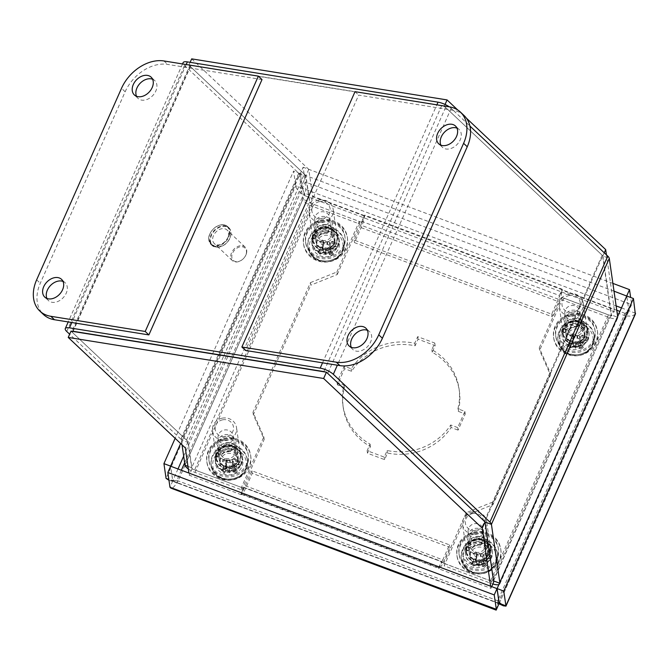 <?xml version="1.0" encoding="UTF-8"?>
<svg xmlns="http://www.w3.org/2000/svg" width="669" height="669" viewBox="0 0 669 669"><rect width="100%" height="100%" fill="white"/><g stroke="black" fill="none" stroke-linecap="round" stroke-linejoin="round"><path stroke-width="0.5" stroke-dasharray="3.35 2.51" d="M466.686 543.956A12.56 11.749 171.8 0 1 479.907 536.605A12.56 11.749 171.8 0 1 490.695 546.506A12.56 11.749 171.8 0 1 479.932 559.928A12.56 11.749 171.8 0 1 465.825 550.085A12.56 11.749 171.8 0 1 466.686 543.956M467.054 546.489A12.56 11.749 -8.2 0 0 466.193 552.619A12.56 11.749 -8.2 0 0 480.3 562.453A12.56 11.749 -8.2 0 0 491.054 549.032A12.56 11.749 -8.2 0 0 480.267 539.139A12.56 11.749 -8.2 0 0 467.054 546.489M274.524 363.66L310.433 282.636L310.792 285.17L275.912 363.886M275.837 364.053L253.35 414.788L264.196 439.408L263.829 436.874L252.991 412.255L274.449 363.836M252.991 412.255L253.35 414.788M310.433 282.636L336.892 271.999L337.251 274.533L310.792 285.17M313.259 232.084A12.56 11.749 171.8 0 1 326.472 224.725A12.56 11.749 171.8 0 1 337.26 234.627A12.56 11.749 171.8 0 1 326.505 248.048A12.56 11.749 171.8 0 1 312.398 238.214A12.56 11.749 171.8 0 1 313.259 232.084M313.619 234.61A12.56 11.749 -8.2 0 0 312.757 240.748A12.56 11.749 -8.2 0 0 326.873 250.582A12.56 11.749 -8.2 0 0 337.628 237.161A12.56 11.749 -8.2 0 0 326.84 227.259A12.56 11.749 -8.2 0 0 313.619 234.61M216.589 450.22A12.56 11.749 171.8 0 1 229.81 442.87A12.56 11.749 171.8 0 1 240.597 452.762A12.56 11.749 171.8 0 1 229.843 466.184A12.56 11.749 171.8 0 1 215.727 456.35A12.56 11.749 171.8 0 1 216.589 450.22M216.957 452.754A12.56 11.749 -8.2 0 0 216.095 458.884A12.56 11.749 -8.2 0 0 230.203 468.718A12.56 11.749 -8.2 0 0 240.957 455.296A12.56 11.749 -8.2 0 0 230.169 445.395A12.56 11.749 -8.2 0 0 216.957 452.754M492.66 502.084L466.201 512.713L466.561 515.247L493.02 504.618L550.462 374.991L539.624 350.372L539.264 347.838L550.102 372.457L492.66 502.084L493.02 504.618M550.102 372.457L550.462 374.991M563.357 325.82A12.56 11.749 171.8 0 1 576.569 318.469A12.56 11.749 171.8 0 1 587.357 328.362A12.56 11.749 171.8 0 1 576.603 341.784A12.56 11.749 171.8 0 1 562.495 331.949A12.56 11.749 171.8 0 1 563.357 325.82M563.716 328.354A12.56 11.749 -8.2 0 0 562.855 334.483A12.56 11.749 -8.2 0 0 576.962 344.318A12.56 11.749 -8.2 0 0 587.725 330.896A12.56 11.749 -8.2 0 0 576.937 320.995A12.56 11.749 -8.2 0 0 563.716 328.354M188.34 468.977A10.286 3.136 -156.1 0 0 194.988 472.406L241.793 489.959L241.425 487.425L263.829 436.874M241.793 489.959L264.196 439.408M466.561 515.247L444.166 565.79L490.971 583.343A10.286 3.136 -156.1 0 0 492.844 583.978M466.201 512.713L443.798 563.265L444.166 565.79M337.251 274.533L359.654 223.99L312.849 206.437A10.286 3.136 23.9 0 1 302.856 199.278L299.202 173.898A3.052 0.928 -156.1 0 0 298.742 173.221L184.602 65.503A10.286 3.136 23.9 0 1 183.139 62.61M443.798 563.265L490.603 580.817A3.052 0.928 -156.1 0 0 493.237 580.985A3.052 0.928 -156.1 0 0 493.262 580.801L484.774 521.879L602.635 255.909A3.052 0.928 -156.1 0 0 602.175 255.232L445.587 107.45A3.052 0.928 -156.1 0 0 441.691 105.618L191.008 65.319A3.052 0.928 23.9 0 0 189.753 65.537L71.892 331.506A3.052 0.928 23.9 0 1 72.127 331.314M539.264 347.838L561.659 297.295L608.464 314.848A3.052 0.928 -156.1 0 0 611.098 315.015A3.052 0.928 -156.1 0 0 611.123 314.831L602.635 255.909L609.292 258.41M617.671 316.529L617.788 317.332A10.286 3.136 23.9 0 1 617.713 317.942A10.286 3.136 23.9 0 1 608.832 317.374L562.027 299.821L539.624 350.372M498.865 584.639A10.286 3.136 -156.1 0 0 499.852 583.912A10.286 3.136 -156.1 0 0 499.927 583.301L499.81 582.498M561.659 297.295L562.027 299.821M449.25 106.814A10.286 3.136 23.9 0 1 451.182 108.345L469.931 126.048M445.587 107.45L327.726 373.419A3.052 0.928 -156.1 0 0 325.318 372.006M336.892 271.999L359.286 221.456L312.49 203.903A3.052 0.928 23.9 0 1 309.521 201.779L302.856 199.278L184.995 465.248M359.286 221.456L359.654 223.99M241.425 487.425L194.629 469.872A3.052 0.928 23.9 0 1 191.66 467.748L187.997 442.368A10.286 3.136 -156.1 0 0 186.475 440.093L72.327 332.368A3.052 0.928 23.9 0 1 71.892 331.506M223.948 355.532L304.336 174.124A10.286 3.136 23.9 0 1 305.858 176.399L309.521 201.779L240.221 358.149M182.052 444.86L181.341 439.868A3.052 0.928 -156.1 0 0 180.881 439.19L69.651 334.224M304.336 174.124L190.188 66.398A3.052 0.928 23.9 0 1 189.753 65.537M442.819 559.853A3.052 0.544 -69.4 0 1 441.59 561.651A3.052 0.544 -69.4 0 1 441.49 561.45L243.934 487.35A3.052 0.544 110.6 0 0 244.034 487.55A3.052 0.544 110.6 0 0 245.264 485.761L251.904 470.784L449.459 544.875L442.819 559.853L245.264 485.761M243.934 487.35L244.068 488.412L241.275 494.709L241.124 493.638L438.697 567.738A10.286 1.84 110.6 0 0 439.056 568.416A10.286 1.84 110.6 0 0 443.187 562.386L449.819 547.409L449.459 544.875M243.909 487.341L241.141 493.647A10.286 1.84 110.6 0 0 241.501 494.324A10.286 1.84 110.6 0 0 245.632 488.295L252.263 473.318L449.819 547.409M252.263 473.318L251.904 470.784M490.603 586.22L490.912 588.335L438.864 568.817L438.713 567.747L441.49 561.442L441.657 562.52L493.697 582.038M438.864 568.817L441.657 562.52M438.713 567.747L441.507 561.45M71.023 331.138L188.098 441.624L192.028 468.894L244.068 488.412M241.141 493.638L243.934 487.341M241.275 494.709L189.235 475.191L188.926 473.075M491.673 586.621L490.912 588.335M192.028 468.894L189.235 475.191M188.098 441.624L185.305 447.921M364.58 215.084A10.286 1.84 -69.4 0 1 361.135 227.644L354.495 242.621L552.05 316.721L558.69 301.736A10.286 1.84 110.6 0 0 562.136 289.175L364.563 215.067L364.722 216.146L361.929 222.443L361.77 221.372L364.563 215.067L361.795 221.38L559.351 295.481L562.152 289.175L562.311 290.254L614.351 309.772L606.44 254.881M558.322 299.21L360.767 225.11L354.127 240.087L551.682 314.187L558.322 299.21A3.052 0.544 110.6 0 0 559.351 295.481L559.518 296.551L562.311 290.254M551.682 314.187L552.05 316.721M360.767 225.11A3.052 0.544 110.6 0 0 361.795 221.38M354.127 240.087L354.495 242.621M559.351 295.472L562.152 289.175M191.677 58.864L308.752 169.357L312.682 196.627L364.722 216.146M466.385 118.137L457.721 109.967M361.929 222.443L309.889 202.924L305.959 175.654L188.884 65.169L444.283 106.22L602.894 255.901L611.558 316.069L559.518 296.551M614.351 309.772L611.558 316.069M312.682 196.627L309.889 202.924M604.258 252.815L602.894 255.901M445.069 104.456L444.283 106.22M308.752 169.357L305.959 175.654M190.138 62.326L188.884 65.169M477.248 537.709A7.627 7.133 171.8 0 1 468.183 531.83A7.627 7.133 171.8 0 1 474.714 523.685A7.627 7.133 171.8 0 1 483.277 529.656A7.627 7.133 171.8 0 1 477.248 537.709M479.732 554.041A9.583 8.965 171.8 0 1 468.342 546.648A9.583 8.965 171.8 0 1 476.545 536.413A9.583 8.965 171.8 0 1 487.308 543.914A9.583 8.965 171.8 0 1 479.732 554.041M476.311 538.311A7.627 7.133 171.8 0 1 485.376 544.198A7.627 7.133 171.8 0 1 479.339 552.251A7.627 7.133 171.8 0 1 470.282 546.372A7.627 7.133 171.8 0 1 476.311 538.311M480.71 560.89A9.583 8.965 -8.2 0 0 488.295 550.763A9.583 8.965 -8.2 0 0 477.532 543.261A9.583 8.965 -8.2 0 0 469.329 553.497A9.583 8.965 -8.2 0 0 480.71 560.89M472.64 513.575A9.19 8.597 171.8 0 1 483.169 524.563A9.19 8.597 171.8 0 1 467.589 527.799A9.19 8.597 171.8 0 1 472.64 513.575M472.214 511.919A12.117 11.34 -8.2 0 0 462.622 524.739A12.117 11.34 -8.2 0 0 476.236 534.23A12.117 11.34 -8.2 0 0 486.614 521.276A12.117 11.34 -8.2 0 0 472.214 511.919M476.219 539.741A12.117 11.34 171.8 0 1 490.62 549.098A12.117 11.34 171.8 0 1 480.242 562.052A12.117 11.34 171.8 0 1 466.628 552.552A12.117 11.34 171.8 0 1 476.219 539.741M474.689 532.683A19.844 18.565 171.8 0 1 498.263 547.995A19.844 18.565 171.8 0 1 481.27 569.202A19.844 18.565 171.8 0 1 458.984 553.656A19.844 18.565 171.8 0 1 474.689 532.683M474.873 533.979A19.844 18.565 171.8 0 1 498.455 549.299A19.844 18.565 171.8 0 1 481.463 570.498A19.844 18.565 171.8 0 1 459.168 554.961A19.844 18.565 171.8 0 1 474.873 533.979M472.197 564.368L474.003 559.552L472.197 564.368A13.589 12.711 -8.2 0 0 475.35 565.548L477.156 560.739L475.35 565.548M490.728 559.368L490.645 558.824L486.137 557.126L486.212 557.678L490.728 559.368A13.589 12.711 -8.2 0 0 492.05 556.391L487.534 554.701L487.458 554.149L491.966 555.839L492.05 556.391M485.744 542.074L483.854 546.347L485.744 542.074A13.589 12.711 -8.2 0 0 482.592 540.895L480.702 545.16L482.592 540.895M477.24 561.283A8.747 8.187 -8.2 0 0 486.212 557.678M487.534 554.701A8.747 8.187 -8.2 0 0 487.626 551.975A8.747 8.187 -8.2 0 0 483.854 546.347M480.702 545.16A8.747 8.187 -8.2 0 0 471.729 548.772L467.213 547.075A13.589 12.711 -8.2 0 0 465.892 550.052L470.407 551.749A8.747 8.187 -8.2 0 0 470.307 554.467A8.747 8.187 -8.2 0 0 474.087 560.104M499.367 560.873A22.144 20.706 171.8 0 1 476.077 573.835A22.144 20.706 171.8 0 1 457.052 556.382A22.144 20.706 171.8 0 1 476.019 532.725A22.144 20.706 171.8 0 1 500.889 550.069A22.144 20.706 171.8 0 1 499.367 560.873M474.003 559.552A8.747 8.187 171.8 0 1 470.232 553.924A8.747 8.187 171.8 0 1 470.324 551.197L465.816 549.508L465.892 550.052M472.113 563.816A13.589 12.711 171.8 0 1 465.44 554.609A13.589 12.711 171.8 0 1 465.816 549.508M480.626 544.616A8.747 8.187 171.8 0 0 471.645 548.22L467.138 546.531A13.589 12.711 171.8 0 1 482.516 540.351M485.669 541.53A13.589 12.711 171.8 0 1 492.342 550.738A13.589 12.711 171.8 0 1 491.966 555.839M483.779 545.795A8.747 8.187 171.8 0 1 487.55 551.423A8.747 8.187 171.8 0 1 487.458 554.149M471.645 548.22L471.729 548.772M486.137 557.126A8.747 8.187 171.8 0 1 477.156 560.739M467.138 546.531L467.213 547.075M470.407 551.749L470.324 551.197M490.645 558.824A13.589 12.711 171.8 0 1 475.266 565.004M465.733 548.956A13.589 12.711 171.8 0 1 479.74 539.415A13.589 12.711 171.8 0 1 492.259 550.186A13.589 12.711 171.8 0 1 491.33 556.825A13.589 12.711 171.8 0 1 477.039 564.778A13.589 12.711 171.8 0 1 465.365 554.066A13.589 12.711 171.8 0 1 465.733 548.956M499.208 559.777A22.144 20.706 171.8 0 1 475.918 572.739A22.144 20.706 171.8 0 1 456.902 555.287A22.144 20.706 171.8 0 1 475.86 531.629A22.144 20.706 171.8 0 1 500.73 548.973A22.144 20.706 171.8 0 1 499.208 559.777M469.103 542.191A9.282 8.689 -8.2 0 0 480.058 544.992A9.282 8.689 -8.2 0 0 485.819 535.652A9.282 8.689 -8.2 0 0 475.391 528.376A9.282 8.689 -8.2 0 0 467.439 538.302A9.282 8.689 -8.2 0 0 469.103 542.191M471.428 539.406A6.23 5.829 171.8 0 1 475.851 530.107A6.23 5.829 171.8 0 1 482.148 538.202A6.23 5.829 171.8 0 1 471.428 539.406M471.812 560.973A9.282 8.689 -8.2 0 0 482.767 563.775A9.282 8.689 -8.2 0 0 488.529 554.434A9.282 8.689 -8.2 0 0 478.092 547.158A9.282 8.689 -8.2 0 0 470.14 557.076A9.282 8.689 -8.2 0 0 471.812 560.973M475.55 561.743L475.458 559.225L471.419 563.407A23.658 5.929 151.7 0 0 475.55 561.743L475.818 558.908L476.169 559.309L476.654 558.473L476.295 557.444A23.658 6.899 48.5 0 1 473.083 553.807L473.803 554.333L476.453 553.74A4.616 4.315 -8.2 0 1 477.198 553.221L483.01 553.999L486.238 553.138A9.324 8.722 171.8 0 1 488.37 555.872A23.658 9.784 -29.7 0 1 484.381 558.531L483.637 562.838A23.658 3.044 -134.5 0 0 486.706 565.472L482.55 560.104A4.616 4.315 -8.2 0 1 481.814 560.622L481.672 560.354M478.962 563.775A23.457 2.074 -83.2 0 0 478.803 566.492L479.205 563.265L478.962 563.775L477.022 563.633A23.658 8.622 -47.8 0 1 473.552 566.141L476.052 559.836A4.616 4.315 -8.2 0 1 475.517 559.159L477.03 554.969L476.453 553.74M478.335 556.031L476.035 551.758A23.658 0.861 -118.2 0 0 478.335 556.031L480.225 556.499L480.526 555.638L480.986 556.6L482.909 556.65A23.658 4.758 134.5 0 0 486.238 553.138M473.083 553.807A9.324 8.722 171.8 0 1 476.035 551.758M484.381 558.531L483.562 554.71L487.417 556.165L488.37 555.872M483.562 554.71L483.486 554.685A4.616 4.315 -8.2 0 0 482.959 553.999M481.596 564.251L481.839 560.731L483.754 567.513A23.658 4.716 65.1 0 1 481.596 564.251L479.205 563.265L478.962 559.518L476.052 559.836M486.706 565.472A9.324 8.722 171.8 0 1 483.754 567.513M481.839 560.731L478.962 559.518M465.967 567.312A16.867 15.772 -8.2 0 0 494.993 564.051A16.867 15.772 -8.2 0 0 477.95 542.158A16.867 15.772 -8.2 0 0 465.967 567.312M478.803 566.492A23.457 6.815 98.6 0 0 479.732 563.883M483.779 561.074A23.457 11.791 -174.2 0 0 486.915 560.873L483.921 559.995L482.516 557.051L482.081 559.359L483.637 562.838L482.617 560.196M486.915 560.873A23.457 3.788 13.3 0 1 483.904 560.354L482.433 556.867L483.486 554.685M480.986 556.6A23.457 5.553 89.8 0 0 481.07 553.363A23.457 0.803 -74.6 0 0 480.225 556.499M476.169 559.309A23.457 4.173 4.1 0 1 472.958 558.983A23.457 11.406 -163.7 0 0 476.044 560.028L476.621 557.294M464.562 565.991A18.23 17.051 -8.2 0 0 486.07 571.502A18.23 17.051 -8.2 0 0 497.376 553.154A18.23 17.051 -8.2 0 0 476.905 538.88A18.23 17.051 -8.2 0 0 461.292 558.356A18.23 17.051 -8.2 0 0 464.562 565.991M481.07 553.363L480.526 555.638L479.957 553.765M472.958 558.983L475.818 558.908L476.403 556.223M482.081 559.359L482.55 560.104M573.91 319.573A7.627 7.133 171.8 0 1 564.845 313.686A7.627 7.133 171.8 0 1 571.376 305.541A7.627 7.133 171.8 0 1 579.939 311.511A7.627 7.133 171.8 0 1 573.91 319.573M576.394 335.905A9.583 8.965 171.8 0 1 565.012 328.512A9.583 8.965 171.8 0 1 573.216 318.277A9.583 8.965 171.8 0 1 583.97 325.778A9.583 8.965 171.8 0 1 576.394 335.905M572.982 320.175A7.627 7.133 171.8 0 1 582.038 326.062A7.627 7.133 171.8 0 1 576.009 334.115A7.627 7.133 171.8 0 1 566.944 328.236A7.627 7.133 171.8 0 1 572.982 320.175M577.38 342.745A9.583 8.965 -8.2 0 0 584.957 332.627A9.583 8.965 -8.2 0 0 574.203 325.117A9.583 8.965 -8.2 0 0 565.999 335.353A9.583 8.965 -8.2 0 0 577.38 342.745M569.311 295.439A9.19 8.597 171.8 0 1 579.831 306.427A9.19 8.597 171.8 0 1 564.26 309.663A9.19 8.597 171.8 0 1 569.311 295.439M568.876 293.783A12.117 11.34 -8.2 0 0 559.284 306.594A12.117 11.34 -8.2 0 0 572.898 316.094A12.117 11.34 -8.2 0 0 583.276 303.141A12.117 11.34 -8.2 0 0 568.876 293.783M572.881 321.605A12.117 11.34 171.8 0 1 587.29 330.963A12.117 11.34 171.8 0 1 576.904 343.908A12.117 11.34 171.8 0 1 563.29 334.416A12.117 11.34 171.8 0 1 572.881 321.605M571.351 314.547A19.844 18.565 171.8 0 1 594.933 329.859A19.844 18.565 171.8 0 1 577.941 351.058A19.844 18.565 171.8 0 1 555.646 335.52A19.844 18.565 171.8 0 1 571.351 314.547M571.535 315.843A19.844 18.565 171.8 0 1 595.117 331.163A19.844 18.565 171.8 0 1 578.125 352.362A19.844 18.565 171.8 0 1 555.839 336.816A19.844 18.565 171.8 0 1 571.535 315.843M568.859 346.233L570.674 341.416L568.859 346.233A13.589 12.711 -8.2 0 0 572.012 347.412L573.826 342.595L572.012 347.412M587.39 341.232L587.315 340.688L582.799 338.991L582.883 339.543L587.39 341.232A13.589 12.711 -8.2 0 0 588.712 338.255L584.196 336.557L584.121 336.014L588.636 337.703L588.712 338.255M582.415 323.938L580.525 328.203L582.415 323.938A13.589 12.711 -8.2 0 0 579.262 322.759L577.372 327.024L579.262 322.759M573.902 343.147A8.747 8.187 -8.2 0 0 582.883 339.543M584.196 336.557A8.747 8.187 -8.2 0 0 584.296 333.839A8.747 8.187 -8.2 0 0 580.525 328.203M577.372 327.024A8.747 8.187 -8.2 0 0 568.391 330.628L563.875 328.939A13.589 12.711 -8.2 0 0 562.562 331.916L567.069 333.614A8.747 8.187 -8.2 0 0 566.978 336.331A8.747 8.187 -8.2 0 0 570.749 341.968M596.029 342.737A22.144 20.706 171.8 0 1 572.739 355.691A22.144 20.706 171.8 0 1 553.723 338.246A22.144 20.706 171.8 0 1 572.681 314.589A22.144 20.706 171.8 0 1 597.551 331.924A22.144 20.706 171.8 0 1 596.029 342.737M570.674 341.416A8.747 8.187 171.8 0 1 566.894 335.788A8.747 8.187 171.8 0 1 566.994 333.062L562.478 331.372L562.562 331.916M568.784 345.681A13.589 12.711 171.8 0 1 562.111 336.474A13.589 12.711 171.8 0 1 562.478 331.372M577.288 326.48A8.747 8.187 171.8 0 0 568.316 330.085L563.8 328.387A13.589 12.711 171.8 0 1 579.178 322.207M582.331 323.395A13.589 12.711 171.8 0 1 589.004 332.602A13.589 12.711 171.8 0 1 588.636 337.703M580.441 327.659A8.747 8.187 171.8 0 1 584.213 333.287A8.747 8.187 171.8 0 1 584.121 336.014M568.316 330.085L568.391 330.628M582.799 338.991A8.747 8.187 171.8 0 1 573.826 342.595M563.8 328.387L563.875 328.939M567.069 333.614L566.994 333.062M587.315 340.688A13.589 12.711 171.8 0 1 571.928 346.868M562.403 330.821A13.589 12.711 171.8 0 1 576.402 321.279A13.589 12.711 171.8 0 1 588.929 332.05A13.589 12.711 171.8 0 1 587.992 338.681A13.589 12.711 171.8 0 1 573.701 346.634A13.589 12.711 171.8 0 1 562.027 335.93A13.589 12.711 171.8 0 1 562.403 330.821M595.87 341.642A22.144 20.706 171.8 0 1 572.58 354.595A22.144 20.706 171.8 0 1 553.564 337.151A22.144 20.706 171.8 0 1 572.522 313.493A22.144 20.706 171.8 0 1 597.392 330.829A22.144 20.706 171.8 0 1 595.87 341.642M565.765 324.055A9.282 8.689 -8.2 0 0 576.728 326.857A9.282 8.689 -8.2 0 0 582.49 317.516A9.282 8.689 -8.2 0 0 572.054 310.24A9.282 8.689 -8.2 0 0 564.101 320.167A9.282 8.689 -8.2 0 0 565.765 324.055M568.09 321.271A6.23 5.829 171.8 0 1 572.513 311.971A6.23 5.829 171.8 0 1 578.819 320.066A6.23 5.829 171.8 0 1 568.09 321.271M568.474 342.829A9.282 8.689 -8.2 0 0 579.429 345.639A9.282 8.689 -8.2 0 0 585.191 336.29A9.282 8.689 -8.2 0 0 574.763 329.023A9.282 8.689 -8.2 0 0 566.81 338.94A9.282 8.689 -8.2 0 0 568.474 342.829M572.221 343.607L572.12 341.09L568.081 345.271A23.658 5.929 151.7 0 0 572.221 343.607L572.48 340.764L572.831 341.173L573.325 340.337L572.965 339.308A23.658 6.899 48.5 0 1 569.745 335.671L570.473 336.189L573.124 335.595A4.616 4.315 -8.2 0 1 573.86 335.085L579.672 335.863L582.908 334.993A9.324 8.722 171.8 0 1 585.032 337.728A23.658 9.784 -29.7 0 1 581.043 340.396L580.299 344.702A23.658 3.044 -134.5 0 0 583.376 347.328L579.212 341.968A4.616 4.315 -8.2 0 1 578.476 342.478L578.334 342.219M575.624 345.639A23.457 2.074 -83.2 0 0 575.465 348.348L575.875 345.129L575.624 345.639L573.684 345.497A23.658 8.622 -47.8 0 1 570.214 348.005L572.714 341.7A4.616 4.315 -8.2 0 1 572.179 341.023L573.291 339.158L573.684 336.482L573.124 335.595M575.006 337.895L572.706 333.622A23.658 0.861 -118.2 0 0 575.006 337.895L576.887 338.363L577.196 337.502L577.656 338.464L579.58 338.506A23.658 4.758 134.5 0 0 582.908 334.993M569.745 335.671A9.324 8.722 171.8 0 1 572.706 333.622M581.043 340.396L580.232 336.574L584.087 338.029L585.032 337.728M580.232 336.574L580.157 336.549A4.616 4.315 -8.2 0 0 579.622 335.863M578.259 346.116L578.509 342.595L580.416 349.377A23.658 4.716 65.1 0 1 578.259 346.116L575.875 345.129L575.633 341.374L572.714 341.7M583.376 347.328A9.324 8.722 171.8 0 1 580.416 349.377M578.509 342.595L575.633 341.374M562.629 349.168A16.867 15.772 -8.2 0 0 591.655 345.915A16.867 15.772 -8.2 0 0 574.612 324.013A16.867 15.772 -8.2 0 0 562.629 349.168M575.465 348.348A23.457 6.815 98.6 0 0 576.394 345.748M580.449 342.938A23.457 11.791 -174.2 0 0 583.577 342.729L580.583 341.859L579.187 338.915L578.752 341.223L580.299 344.702L579.279 342.06M583.577 342.729A23.457 3.788 13.3 0 1 580.575 342.219L579.095 338.731L580.157 336.549M577.656 338.464A23.457 5.553 89.8 0 0 577.74 335.228A23.457 0.803 -74.6 0 0 576.887 338.363M572.831 341.173A23.457 4.173 4.1 0 1 569.628 340.847A23.457 11.406 -163.7 0 0 572.706 341.892L573.291 339.158M561.224 347.855A18.23 17.051 -8.2 0 0 582.741 353.357A18.23 17.051 -8.2 0 0 594.047 335.018A18.23 17.051 -8.2 0 0 573.567 320.735A18.23 17.051 -8.2 0 0 557.954 340.22A18.23 17.051 -8.2 0 0 561.224 347.855M577.74 335.228L577.196 337.502L576.628 335.629M569.628 340.847L572.48 340.764L573.074 338.088M578.752 341.223L579.212 341.968M227.151 443.973A7.627 7.133 171.8 0 1 218.086 438.086A7.627 7.133 171.8 0 1 224.617 429.941A7.627 7.133 171.8 0 1 233.18 435.912A7.627 7.133 171.8 0 1 227.151 443.973M229.634 460.305A9.583 8.965 171.8 0 1 218.245 452.913A9.583 8.965 171.8 0 1 226.448 442.677A9.583 8.965 171.8 0 1 237.211 450.178A9.583 8.965 171.8 0 1 229.634 460.305M226.214 444.576A7.627 7.133 171.8 0 1 235.279 450.463A7.627 7.133 171.8 0 1 229.241 458.516A7.627 7.133 171.8 0 1 220.185 452.637A7.627 7.133 171.8 0 1 226.214 444.576M230.621 467.146A9.583 8.965 -8.2 0 0 238.197 457.027A9.583 8.965 -8.2 0 0 227.435 449.518A9.583 8.965 -8.2 0 0 219.231 459.754A9.583 8.965 -8.2 0 0 230.621 467.146M222.551 419.839A9.19 8.597 171.8 0 1 233.071 430.828A9.19 8.597 171.8 0 1 217.492 434.064A9.19 8.597 171.8 0 1 222.551 419.839M222.116 418.184A12.117 11.34 -8.2 0 0 212.525 430.995A12.117 11.34 -8.2 0 0 226.139 440.495A12.117 11.34 -8.2 0 0 236.517 427.541A12.117 11.34 -8.2 0 0 222.116 418.184M226.122 446.006A12.117 11.34 171.8 0 1 240.522 455.363A12.117 11.34 171.8 0 1 230.144 468.308A12.117 11.34 171.8 0 1 216.53 458.817A12.117 11.34 171.8 0 1 226.122 446.006M224.592 438.948A19.844 18.565 171.8 0 1 248.166 454.259A19.844 18.565 171.8 0 1 231.173 475.458A19.844 18.565 171.8 0 1 208.887 459.921A19.844 18.565 171.8 0 1 224.592 438.948M224.776 440.244A19.844 18.565 171.8 0 1 248.358 455.564A19.844 18.565 171.8 0 1 231.365 476.763A19.844 18.565 171.8 0 1 209.079 461.217A19.844 18.565 171.8 0 1 224.776 440.244M222.1 470.633L223.906 465.816L222.1 470.633A13.589 12.711 -8.2 0 0 225.252 471.812L227.059 466.995L225.252 471.812M240.631 465.632L240.556 465.089L236.04 463.391L236.115 463.943L240.631 465.632A13.589 12.711 -8.2 0 0 241.952 462.655L237.436 460.958L237.361 460.414L241.869 462.103L241.952 462.655M235.647 448.339L233.757 452.604L235.647 448.339A13.589 12.711 -8.2 0 0 232.503 447.16L230.604 451.424L232.503 447.16M227.142 467.547A8.747 8.187 -8.2 0 0 236.115 463.943M237.436 460.958A8.747 8.187 -8.2 0 0 237.537 458.24A8.747 8.187 -8.2 0 0 233.757 452.604M230.604 451.424A8.747 8.187 -8.2 0 0 221.631 455.029L217.116 453.339A13.589 12.711 -8.2 0 0 215.794 456.317L220.31 458.014A8.747 8.187 -8.2 0 0 220.218 460.732A8.747 8.187 -8.2 0 0 223.99 466.368M249.269 467.138A22.144 20.706 171.8 0 1 225.98 480.091A22.144 20.706 171.8 0 1 206.955 462.647A22.144 20.706 171.8 0 1 225.921 438.989A22.144 20.706 171.8 0 1 250.791 456.325A22.144 20.706 171.8 0 1 249.269 467.138M223.906 465.816A8.747 8.187 171.8 0 1 220.134 460.188A8.747 8.187 171.8 0 1 220.235 457.462L215.719 455.773L215.794 456.317M222.016 470.081A13.589 12.711 171.8 0 1 215.343 460.874A13.589 12.711 171.8 0 1 215.719 455.773M230.529 450.881A8.747 8.187 171.8 0 0 221.548 454.485L217.04 452.788A13.589 12.711 171.8 0 1 232.419 446.608M235.572 447.795A13.589 12.711 171.8 0 1 242.245 457.002A13.589 12.711 171.8 0 1 241.869 462.103M233.682 452.06A8.747 8.187 171.8 0 1 237.453 457.688A8.747 8.187 171.8 0 1 237.361 460.414M221.548 454.485L221.631 455.029M236.04 463.391A8.747 8.187 171.8 0 1 227.059 466.995M217.04 452.788L217.116 453.339M220.31 458.014L220.235 457.462M240.556 465.089A13.589 12.711 171.8 0 1 225.169 471.269M215.635 455.221A13.589 12.711 171.8 0 1 229.643 445.679A13.589 12.711 171.8 0 1 242.161 456.45A13.589 12.711 171.8 0 1 241.233 463.082A13.589 12.711 171.8 0 1 226.942 471.035A13.589 12.711 171.8 0 1 215.267 460.331A13.589 12.711 171.8 0 1 215.635 455.221M249.111 466.042A22.144 20.706 171.8 0 1 225.821 478.996A22.144 20.706 171.8 0 1 206.805 461.551A22.144 20.706 171.8 0 1 225.762 437.894A22.144 20.706 171.8 0 1 250.632 455.229A22.144 20.706 171.8 0 1 249.111 466.042M233.247 437.125A9.282 8.689 -8.2 0 0 222.518 435.469A9.282 8.689 -8.2 0 0 217.341 444.567A9.282 8.689 -8.2 0 0 227.769 451.834A9.282 8.689 -8.2 0 0 235.722 441.916A9.282 8.689 -8.2 0 0 233.247 437.125M230.889 438.061A6.23 5.829 171.8 0 1 227.845 447.82A6.23 5.829 171.8 0 1 220.41 440.628A6.23 5.829 171.8 0 1 230.889 438.061M235.956 455.898A9.282 8.689 -8.2 0 0 225.227 454.251A9.282 8.689 -8.2 0 0 220.051 463.341A9.282 8.689 -8.2 0 0 230.479 470.616A9.282 8.689 -8.2 0 0 238.432 460.69A9.282 8.689 -8.2 0 0 235.956 455.898M234.025 464.253L233.113 460.481L236.784 461.501L237.671 461.092A23.658 9.333 -38.1 0 1 234.025 464.253L233.907 468.601A23.658 3.914 -142.1 0 0 237.411 470.792L232.896 465.942A4.616 4.315 -8.2 0 1 232.235 466.544L229.291 465.808L226.398 466.51L224.441 473.142A9.324 8.722 171.8 0 1 221.932 470.708A23.658 5.469 143.7 0 0 225.721 468.559L226.264 467.723L225.662 465.691L225.971 466.067L226.323 465.348L226.64 461.217L225.913 460.431L222.994 461.434L222.183 461.008A9.324 8.722 171.8 0 1 224.817 458.608A23.658 1.907 -125.6 0 0 227.652 462.547L229.584 462.772L229.868 461.861L230.362 462.781L232.285 462.572A23.658 4.022 126.7 0 0 235.154 458.666L232.411 459.862A4.616 4.315 -8.2 0 1 233.038 460.464L232.202 464.963L232.896 465.942M232.084 470.257L232.277 466.653L234.777 473.192A23.658 5.762 57.6 0 1 232.084 470.257L229.668 469.563L229.392 470.131L227.452 470.232A23.658 7.877 -55.9 0 1 224.441 473.142M237.411 470.792A9.324 8.722 171.8 0 1 234.777 473.192M225.721 468.559L225.721 465.984L221.932 470.708M225.721 465.984L225.771 465.908A4.616 4.315 -8.2 0 0 226.398 466.51M227.652 462.547L226.548 459.82L224.817 458.608M226.548 459.82L226.574 459.829A4.616 4.315 -8.2 0 0 225.913 460.431M241.735 452.997A16.867 15.772 -8.2 0 0 213.386 459.929A16.867 15.772 -8.2 0 0 233.498 479.38A16.867 15.772 -8.2 0 0 241.735 452.997M230.362 462.781A23.457 4.44 82.4 0 0 230.011 459.561A23.457 1.873 -81.9 0 0 229.584 462.772M225.946 466.795A23.457 11.749 -172.5 0 1 222.777 466.151A23.457 4.34 -3.8 0 0 225.971 466.067L225.829 464.211A23.658 7.769 40.6 0 1 222.183 461.008M229.392 470.131A23.457 3.178 -90.5 0 0 229.668 472.824A23.457 5.745 91.1 0 0 230.169 470.131M232.202 464.963L233.506 468.116L232.963 466.025M233.79 466.837A23.457 11.958 176.9 0 0 236.91 466.226A23.457 4.131 5.5 0 1 233.807 466.109L232.218 462.471L233.874 465.733L236.91 466.226M242.421 450.011A18.23 17.051 -8.2 0 0 221.364 446.767A18.23 17.051 -8.2 0 0 211.195 464.621A18.23 17.051 -8.2 0 0 231.675 478.895A18.23 17.051 -8.2 0 0 247.279 459.419A18.23 17.051 -8.2 0 0 242.421 450.011M229.668 472.824L229.291 465.808M222.777 466.151L225.662 465.691L226.699 461.819M230.011 459.561L229.868 461.861L229.442 459.996L232.411 459.862M229.442 459.996L226.732 459.971M225.771 465.908L226.632 464.219L226.273 462.889M323.813 225.838A7.627 7.133 171.8 0 1 314.756 219.95A7.627 7.133 171.8 0 1 321.279 211.805A7.627 7.133 171.8 0 1 329.842 217.776A7.627 7.133 171.8 0 1 323.813 225.838M326.296 242.17A9.583 8.965 171.8 0 1 314.915 234.777A9.583 8.965 171.8 0 1 323.119 224.541A9.583 8.965 171.8 0 1 333.873 232.043A9.583 8.965 171.8 0 1 326.296 242.17M322.884 226.44A7.627 7.133 171.8 0 1 331.941 232.319A7.627 7.133 171.8 0 1 325.912 240.38A7.627 7.133 171.8 0 1 316.847 234.493A7.627 7.133 171.8 0 1 322.884 226.44M327.283 249.01A9.583 8.965 -8.2 0 0 334.86 238.883A9.583 8.965 -8.2 0 0 324.105 231.382A9.583 8.965 -8.2 0 0 315.902 241.618A9.583 8.965 -8.2 0 0 327.283 249.01M319.213 201.703A9.19 8.597 171.8 0 1 329.733 212.683A9.19 8.597 171.8 0 1 314.162 215.928A9.19 8.597 171.8 0 1 319.213 201.703M318.779 200.048A12.117 11.34 -8.2 0 0 309.187 212.859A12.117 11.34 -8.2 0 0 322.801 222.351A12.117 11.34 -8.2 0 0 333.179 209.405A12.117 11.34 -8.2 0 0 318.779 200.048M322.784 227.87A12.117 11.34 171.8 0 1 337.193 237.227A12.117 11.34 171.8 0 1 326.815 250.173A12.117 11.34 171.8 0 1 313.192 240.681A12.117 11.34 171.8 0 1 322.784 227.87M321.254 220.812A19.844 18.565 171.8 0 1 344.836 236.124A19.844 18.565 171.8 0 1 327.843 257.322A19.844 18.565 171.8 0 1 305.549 241.785A19.844 18.565 171.8 0 1 321.254 220.812M321.446 222.108A19.844 18.565 171.8 0 1 345.02 237.42A19.844 18.565 171.8 0 1 328.027 258.627A19.844 18.565 171.8 0 1 305.741 243.081A19.844 18.565 171.8 0 1 321.446 222.108M318.762 252.497L320.576 247.681L318.762 252.497A13.589 12.711 -8.2 0 0 321.914 253.676L323.729 248.86L321.914 253.676M337.293 247.497L337.218 246.945L332.702 245.255L332.786 245.799L337.293 247.497A13.589 12.711 -8.2 0 0 338.614 244.519L334.099 242.822L334.023 242.278L338.539 243.968L338.614 244.519M332.317 230.203L330.427 234.468L332.317 230.203A13.589 12.711 -8.2 0 0 329.165 229.024L327.275 233.289L329.165 229.024M323.804 249.412A8.747 8.187 -8.2 0 0 332.786 245.799M334.099 242.822A8.747 8.187 -8.2 0 0 334.199 240.104A8.747 8.187 -8.2 0 0 330.427 234.468M327.275 233.289A8.747 8.187 -8.2 0 0 318.293 236.893L313.778 235.204A13.589 12.711 -8.2 0 0 312.465 238.181L316.972 239.87A8.747 8.187 -8.2 0 0 316.88 242.596A8.747 8.187 -8.2 0 0 320.652 248.224M345.932 249.002A22.144 20.706 171.8 0 1 322.642 261.955A22.144 20.706 171.8 0 1 303.626 244.503A22.144 20.706 171.8 0 1 322.583 220.854A22.144 20.706 171.8 0 1 347.454 238.189A22.144 20.706 171.8 0 1 345.932 249.002M320.576 247.681A8.747 8.187 171.8 0 1 316.797 242.053A8.747 8.187 171.8 0 1 316.897 239.326L312.381 237.637L312.465 238.181M318.687 251.945A13.589 12.711 171.8 0 1 312.013 242.738A13.589 12.711 171.8 0 1 312.381 237.637M327.191 232.737A8.747 8.187 171.8 0 0 318.218 236.349L313.702 234.652A13.589 12.711 171.8 0 1 329.081 228.472M332.234 229.659A13.589 12.711 171.8 0 1 338.907 238.866A13.589 12.711 171.8 0 1 338.539 243.968M330.344 233.924A8.747 8.187 171.8 0 1 334.115 239.552A8.747 8.187 171.8 0 1 334.023 242.278M318.218 236.349L318.293 236.893M332.702 245.255A8.747 8.187 171.8 0 1 323.729 248.86M313.702 234.652L313.778 235.204M316.972 239.87L316.897 239.326M337.218 246.945A13.589 12.711 171.8 0 1 321.831 253.125M312.306 237.085A13.589 12.711 171.8 0 1 326.305 227.544A13.589 12.711 171.8 0 1 338.832 238.315A13.589 12.711 171.8 0 1 337.895 244.946A13.589 12.711 171.8 0 1 323.604 252.899A13.589 12.711 171.8 0 1 311.93 242.195A13.589 12.711 171.8 0 1 312.306 237.085M345.781 247.906A22.144 20.706 171.8 0 1 322.483 260.86A22.144 20.706 171.8 0 1 303.467 243.407A22.144 20.706 171.8 0 1 322.425 219.758A22.144 20.706 171.8 0 1 347.295 237.094A22.144 20.706 171.8 0 1 345.781 247.906M315.668 230.32A9.282 8.689 -8.2 0 0 326.631 233.121A9.282 8.689 -8.2 0 0 332.393 223.781A9.282 8.689 -8.2 0 0 321.956 216.505A9.282 8.689 -8.2 0 0 314.004 226.423A9.282 8.689 -8.2 0 0 315.668 230.32M317.992 227.535A6.23 5.829 171.8 0 1 322.416 218.236A6.23 5.829 171.8 0 1 328.722 226.331A6.23 5.829 171.8 0 1 317.992 227.535M318.377 249.094A9.282 8.689 -8.2 0 0 329.332 251.904A9.282 8.689 -8.2 0 0 335.094 242.554A9.282 8.689 -8.2 0 0 324.666 235.287A9.282 8.689 -8.2 0 0 316.713 245.205A9.282 8.689 -8.2 0 0 318.377 249.094M322.124 249.872L322.023 247.354L317.984 251.527A23.658 5.929 151.7 0 0 322.124 249.872L322.383 247.028L322.734 247.43L323.227 246.593L322.868 245.573A23.658 6.899 48.5 0 1 319.648 241.935L320.376 242.454L323.027 241.86A4.616 4.315 -8.2 0 1 323.763 241.35L329.524 242.128L332.811 241.258A9.324 8.722 171.8 0 1 334.935 243.993A23.658 9.784 -29.7 0 1 330.954 246.66L330.21 250.959A23.658 3.044 -134.5 0 0 333.279 253.593L329.123 248.232A4.616 4.315 -8.2 0 1 328.379 248.743L328.236 248.483M325.527 251.904A23.457 2.074 -83.2 0 0 325.368 254.613L325.778 251.393L325.527 251.904L323.595 251.761A23.658 8.622 -47.8 0 1 320.117 254.262L322.617 247.965A4.616 4.315 -8.2 0 1 322.09 247.287L323.595 243.098L323.027 241.86M324.908 244.152L322.609 239.887A23.658 0.861 -118.2 0 0 324.908 244.152L326.79 244.628L327.099 243.767L327.559 244.729L329.483 244.77A23.658 4.758 134.5 0 0 332.811 241.258M319.648 241.935A9.324 8.722 171.8 0 1 322.609 239.887M330.954 246.66L330.135 242.839L333.99 244.294L334.935 243.993M330.135 242.839L330.06 242.814A4.616 4.315 -8.2 0 0 329.524 242.128M328.161 252.38L328.412 248.851L330.319 255.642A23.658 4.716 65.1 0 1 328.161 252.38L325.778 251.393L325.535 247.639L322.617 247.965M333.279 253.593A9.324 8.722 171.8 0 1 330.319 255.642M328.412 248.851L325.535 247.639M312.54 255.433A16.867 15.772 -8.2 0 0 341.558 252.18A16.867 15.772 -8.2 0 0 324.515 230.278A16.867 15.772 -8.2 0 0 312.54 255.433M325.368 254.613A23.457 6.815 98.6 0 0 326.296 252.004M330.352 249.203A23.457 11.791 -174.2 0 0 333.48 248.993L330.486 248.124L329.089 245.18L328.655 247.48L330.21 250.959L329.181 248.316M333.48 248.993A23.457 3.788 13.3 0 1 330.478 248.475L328.997 244.996L330.06 242.814M327.559 244.729A23.457 5.553 89.8 0 0 327.643 241.492A23.457 0.803 -74.6 0 0 326.79 244.628M322.734 247.43A23.457 4.173 4.1 0 1 319.531 247.112A23.457 11.406 -163.7 0 0 322.609 248.157L323.194 245.423M311.127 254.12A18.23 17.051 -8.2 0 0 332.644 259.622A18.23 17.051 -8.2 0 0 343.95 241.283A18.23 17.051 -8.2 0 0 323.47 227A18.23 17.051 -8.2 0 0 307.857 246.485A18.23 17.051 -8.2 0 0 311.127 254.12M327.643 241.492L327.099 243.767L326.531 241.894M319.531 247.112L322.383 247.028L322.976 244.352M328.655 247.48L329.123 248.232M330.804 229.467A13.748 12.862 171.8 0 1 339.108 239.477A13.748 12.862 171.8 0 1 327.333 254.161A13.748 12.862 171.8 0 1 311.896 243.391A13.748 12.862 171.8 0 1 317.148 231.365A13.748 12.862 171.8 0 1 330.804 229.467M331.172 232.001A13.748 12.862 -8.2 0 0 317.516 233.899A13.748 12.862 -8.2 0 0 312.264 245.924A13.748 12.862 -8.2 0 0 327.701 256.695A13.748 12.862 -8.2 0 0 339.476 242.002A13.748 12.862 -8.2 0 0 331.172 232.001M234.175 447.519A13.748 12.862 171.8 0 1 242.479 457.529A13.748 12.862 171.8 0 1 230.705 472.214A13.748 12.862 171.8 0 1 215.267 461.443A13.748 12.862 171.8 0 1 220.519 449.417A13.748 12.862 171.8 0 1 234.175 447.519M234.543 450.053A13.748 12.862 -8.2 0 0 220.887 451.951A13.748 12.862 -8.2 0 0 215.635 463.977A13.748 12.862 -8.2 0 0 231.073 474.747A13.748 12.862 -8.2 0 0 242.847 460.055A13.748 12.862 -8.2 0 0 234.543 450.053M578.351 322.307A13.748 12.862 171.8 0 1 586.646 332.317A13.748 12.862 171.8 0 1 574.88 347.002A13.748 12.862 171.8 0 1 559.435 336.239A13.748 12.862 171.8 0 1 564.686 324.206A13.748 12.862 171.8 0 1 578.351 322.307M578.71 324.841A13.748 12.862 -8.2 0 0 565.054 326.74A13.748 12.862 -8.2 0 0 559.802 338.773A13.748 12.862 -8.2 0 0 575.24 349.536A13.748 12.862 -8.2 0 0 587.014 334.851A13.748 12.862 -8.2 0 0 578.71 324.841M481.722 540.36A13.748 12.862 171.8 0 1 490.017 550.37A13.748 12.862 171.8 0 1 478.251 565.054A13.748 12.862 171.8 0 1 462.806 554.292A13.748 12.862 171.8 0 1 468.066 542.258A13.748 12.862 171.8 0 1 481.722 540.36M482.081 542.894A13.748 12.862 -8.2 0 0 468.425 544.792A13.748 12.862 -8.2 0 0 463.174 556.825A13.748 12.862 -8.2 0 0 478.611 567.588A13.748 12.862 -8.2 0 0 490.385 552.903A13.748 12.862 -8.2 0 0 482.081 542.894M457.705 427.591L450.722 424.974A58.655 54.858 171.8 0 1 387.167 450.513L384.24 457.111L367.13 450.697L370.057 444.091A58.655 54.858 171.8 0 1 342.904 405.247A58.655 54.858 171.8 0 1 344.025 384.959L337.042 382.342L344.209 366.169L351.192 368.786A58.655 54.858 171.8 0 1 414.747 343.247L417.673 336.649L434.783 343.063L431.856 349.67A58.655 54.858 171.8 0 1 459.009 388.513A58.655 54.858 171.8 0 1 457.889 408.801L464.871 411.427L457.705 427.591L458.073 430.125L465.239 413.952L458.257 411.335L457.889 408.801M458.257 411.335A58.655 54.858 -8.2 0 0 459.377 391.047A58.655 54.858 -8.2 0 0 432.224 352.203L435.151 345.597L418.041 339.183L415.115 345.781A58.655 54.858 -8.2 0 0 351.56 371.32L344.577 368.703L337.41 384.867L344.393 387.493A58.655 54.858 -8.2 0 0 343.272 407.781A58.655 54.858 -8.2 0 0 370.425 446.624L367.498 453.231L384.608 459.645L387.535 453.047A58.655 54.858 -8.2 0 0 451.09 427.508L458.073 430.125M451.09 427.508L450.722 424.974M387.535 453.047L387.167 450.513M384.608 459.645L384.24 457.111M367.498 453.231L367.13 450.697M370.425 446.624L370.057 444.091M344.393 387.493L344.025 384.959M337.41 384.867L337.042 382.342M344.577 368.703L344.209 366.169M351.56 371.32L351.192 368.786M415.115 345.781L414.747 343.247M418.041 339.183L417.673 336.649M435.151 345.597L434.783 343.063M432.224 352.203L431.856 349.67M465.239 413.952L464.871 411.427M616.768 310.257L304.186 193.015L304.554 195.549C299.16 192.312 296.208 189.059 295.706 185.798L293.582 171.055L175.144 438.337M168.964 480.283L177.21 482.926L173.438 487.283L170.879 488.119M304.194 193.082L302.371 188.29L300.247 173.555L180.622 443.505M181.349 470.232L176.842 480.392L172.719 480.869L170.612 466.251M177.996 468.969L172.719 480.869L168.839 479.414M173.422 481.354L172.761 480.952L176.842 480.392L177.21 482.926L304.554 195.549L625.44 315.902L631.636 304.37L630.65 297.471M183.682 456.133L302.371 188.29L295.706 185.798L166.054 478.368M300.247 173.555L293.582 171.055M496.164 610.12L496.214 609.961C497.427 606.206 497.937 603.154 497.736 600.812L498.096 603.279L498.965 603.781M496.356 609.668L498.096 603.279L177.21 482.926M176.842 480.392L497.728 600.745L499.149 603.363L172.761 480.952L170.637 466.209M501.993 604.366L497.736 600.812M173.413 481.362L499.149 603.363M172.761 480.952L169.968 487.249M614.017 291.166L300.339 173.514L303.132 167.217L305.256 181.96C306.243 185.029 306.017 189.561 304.554 195.549M498.581 598.814L625.072 313.368L628.852 310.675L626.744 296.058M184.644 462.797L304.186 193.015L302.463 188.257L300.339 173.514M616.141 305.909L302.463 188.257L305.256 181.96L631.503 304.688C631.034 306.385 629.462 308.835 626.794 312.055M621.493 307.916L628.852 310.675L631.503 304.688M499.116 602.51L499.35 603.195L628.726 311.252L625.072 313.368L625.44 315.902L498.096 603.279M612.896 283.397L303.132 167.217M635.333 314.179L631.728 316.22L625.44 315.902M635.55 313.259L628.885 310.759L626.761 296.016M498.43 601.623L498.999 602.343M499.35 603.195L628.885 310.759M136.526 96.286A12.218 8.806 -46.7 0 0 138.006 98.368A12.218 8.806 -46.7 0 0 141.677 100.124A12.218 8.806 -46.7 0 0 154.522 93.367A12.218 8.806 -46.7 0 0 154.773 80.598A12.218 8.806 -46.7 0 0 152.607 79.243M46.93 298.458A12.218 8.806 -46.7 0 0 48.411 300.548A12.218 8.806 -46.7 0 0 52.082 302.304A12.218 8.806 -46.7 0 0 64.926 295.547A12.218 8.806 -46.7 0 0 65.186 282.778A12.218 8.806 -46.7 0 0 63.011 281.423M262.014 79.578L167.618 64.408A36.653 26.417 -46.7 0 0 125.153 91.77L40.291 283.271A36.653 26.417 -46.7 0 0 43.452 314.48M351.292 347.336A12.218 8.806 -46.7 0 0 352.764 349.427A12.218 8.806 -46.7 0 0 367.557 346.584A12.218 8.806 -46.7 0 0 369.539 331.657A12.218 8.806 -46.7 0 0 367.365 330.302M440.879 145.156A12.218 8.806 -46.7 0 0 442.36 147.247A12.218 8.806 -46.7 0 0 457.153 144.404A12.218 8.806 -46.7 0 0 459.135 129.477A12.218 8.806 -46.7 0 0 456.96 128.122M464.094 115.545A36.653 26.417 -46.7 0 0 453.072 110.285L358.676 95.115L245.531 350.447M355.03 91.67L358.676 95.115M246.242 253.727A8.505 6.13 -46.7 0 0 237.202 247.982A8.505 6.13 -46.7 0 0 233.966 260.91A8.505 6.13 -46.7 0 0 246.242 253.727M246.501 253.308A9.282 6.69 133.3 0 1 240.313 260.927A9.282 6.69 133.3 0 1 232.369 260.592A9.282 6.69 133.3 0 1 233.874 249.244A9.282 6.69 133.3 0 1 245.113 247.087A9.282 6.69 133.3 0 1 246.501 253.308M228.405 236.241A9.282 6.69 -46.7 0 0 227.025 230.011A9.282 6.69 -46.7 0 0 215.786 232.168A9.282 6.69 -46.7 0 0 214.281 243.516A9.282 6.69 -46.7 0 0 222.225 243.851A9.282 6.69 -46.7 0 0 228.405 236.241M194.988 472.406L312.849 206.437M490.603 580.817L608.464 314.848M608.832 317.374L490.971 583.343M499.526 583.151L499.927 583.301L617.788 317.332L611.123 314.831L493.538 580.901M602.175 255.232L484.314 521.201M451.182 108.345L337.352 365.207M322.542 362.824L436.865 104.824M441.691 105.618L323.829 371.588M186.183 64.533L71.859 322.533M312.49 203.903L243.876 358.735M243.8 358.91L194.629 469.872M187.964 466.36L191.66 467.748L240.146 358.316M226.239 356.084L187.997 442.368L181.341 439.868L299.202 173.898L305.858 176.399L226.314 355.908M186.475 440.093L223.864 355.699M298.742 173.221L180.881 439.19M190.188 66.398L72.821 331.255M72.754 331.414L72.327 332.368M66.741 331.473L184.602 65.503M73.147 331.289L191.008 65.319M443.187 562.386L245.632 488.295M361.135 227.644L558.69 301.736M472.331 562.838A8.287 7.752 -8.2 0 0 474.246 565.297M473.552 566.141A9.324 8.722 171.8 0 1 471.419 563.407M476.462 552.494A8.287 7.752 -8.2 0 0 473.803 554.333M487.417 556.165A8.287 7.752 -8.2 0 0 485.51 553.715M483.294 566.518A8.287 7.752 -8.2 0 0 485.945 564.678M464.696 566.911A18.23 17.051 171.8 0 1 461.426 559.276A18.23 17.051 171.8 0 1 477.039 539.791A18.23 17.051 171.8 0 1 497.51 554.074A18.23 17.051 171.8 0 1 486.204 572.413A18.23 17.051 171.8 0 1 464.696 566.911M477.022 563.633L476.01 559.945M476.295 557.444L476.403 553.748M482.909 556.65L483.01 553.999M569.001 344.702A8.287 7.752 -8.2 0 0 570.908 347.161M570.214 348.005A9.324 8.722 171.8 0 1 568.081 345.271M573.124 334.358A8.287 7.752 -8.2 0 0 570.473 336.189M584.087 338.029A8.287 7.752 -8.2 0 0 582.172 335.579M579.956 348.382A8.287 7.752 -8.2 0 0 582.615 346.542M561.358 348.775A18.23 17.051 171.8 0 1 558.088 341.14A18.23 17.051 171.8 0 1 573.701 321.655A18.23 17.051 171.8 0 1 594.181 335.938A18.23 17.051 171.8 0 1 582.866 354.277A18.23 17.051 171.8 0 1 561.358 348.775M573.684 345.497L572.681 341.809M572.965 339.308L573.074 335.612M579.58 338.506L579.672 335.863M236.784 461.501A8.287 7.752 -8.2 0 0 234.526 459.327M235.154 458.666A9.324 8.722 171.8 0 1 237.671 461.092M234.192 472.255A8.287 7.752 -8.2 0 0 236.558 470.098M222.769 470.031A8.287 7.752 -8.2 0 0 225.027 472.214M225.361 459.277A8.287 7.752 -8.2 0 0 222.994 461.434M242.554 450.931A18.23 17.051 171.8 0 1 247.413 460.339A18.23 17.051 171.8 0 1 231.8 479.815A18.23 17.051 171.8 0 1 211.329 465.54A18.23 17.051 171.8 0 1 221.489 447.686A18.23 17.051 171.8 0 1 242.554 450.931M232.285 462.572L232.452 459.846M225.829 464.211L225.863 460.448M227.452 470.232L226.373 466.619M318.904 250.967A8.287 7.752 -8.2 0 0 320.811 253.426M320.117 254.262A9.324 8.722 171.8 0 1 317.984 251.527M323.027 240.614A8.287 7.752 -8.2 0 0 320.376 242.454M333.99 244.294A8.287 7.752 -8.2 0 0 332.075 241.835M329.859 254.646A8.287 7.752 -8.2 0 0 332.518 252.807M311.261 255.04A18.23 17.051 171.8 0 1 307.991 247.396A18.23 17.051 171.8 0 1 323.604 227.92A18.23 17.051 171.8 0 1 344.083 242.195A18.23 17.051 171.8 0 1 332.769 260.542A18.23 17.051 171.8 0 1 311.261 255.04M323.595 251.761L322.583 248.065M322.868 245.573L322.976 241.869M329.483 244.77L329.574 242.119M625.072 313.368L619.929 311.436M497.728 600.745L498.514 598.972M125.153 91.77L121.507 88.325M163.964 60.963L167.618 64.408M36.644 279.826L40.291 283.271M453.072 110.285L449.426 106.848M230.529 236.09A11.825 8.521 -46.7 0 0 217.96 228.104A11.825 8.521 -46.7 0 0 213.461 246.092A11.825 8.521 -46.7 0 0 230.529 236.09M230.663 235.881A12.218 8.806 -46.7 0 0 228.84 227.694A12.218 8.806 -46.7 0 0 214.055 230.537A12.218 8.806 -46.7 0 0 212.065 245.464A12.218 8.806 -46.7 0 0 222.526 245.908A12.218 8.806 -46.7 0 0 230.663 235.881M229.526 234.811A12.218 8.806 -46.7 0 0 227.711 226.624A12.218 8.806 -46.7 0 0 212.918 229.467A12.218 8.806 -46.7 0 0 210.936 244.394A12.218 8.806 -46.7 0 0 221.389 244.837A12.218 8.806 -46.7 0 0 229.526 234.811M228.999 234.652A11.825 8.521 -46.7 0 0 216.43 226.666A11.825 8.521 -46.7 0 0 211.931 244.645A11.825 8.521 -46.7 0 0 228.999 234.652M491.054 549.032L490.695 546.506M466.193 552.619L465.825 550.085M337.628 237.161L337.26 234.627M312.757 240.748L312.398 238.214M240.957 455.296L240.597 452.762M216.095 458.884L215.727 456.35M587.725 330.896L587.357 328.362M562.855 334.483L562.495 331.949M499.852 583.912L617.713 317.942M493.237 580.985L611.098 315.015M182.545 63.948L68.221 321.948M244.034 487.55L441.59 561.651M241.501 494.324L439.056 568.416M468.342 546.648L469.329 553.497M487.308 543.914L488.295 550.763M468.183 531.83L470.282 546.372M483.277 529.656L485.376 544.198M490.62 549.098L486.614 521.276M466.628 552.552L462.622 524.739M498.455 549.299L498.263 547.995M459.168 554.961L458.984 553.656M487.55 551.423L487.626 551.975M470.232 553.924L470.307 554.467M492.342 550.738L492.259 550.186M465.44 554.609L465.365 554.066M500.889 550.069L500.73 548.973M457.052 556.382L456.902 555.287M488.529 554.434L485.819 535.652M470.14 557.076L467.439 538.302M497.376 553.154L497.51 554.074C500.939 571.209 474.739 581.562 464.796 567.161L461.292 558.356M476.654 558.473L477.03 554.969M565.012 328.512L565.999 335.353M583.97 325.778L584.957 332.627M564.845 313.686L566.944 328.236M579.939 311.511L582.038 326.062M587.29 330.963L583.276 303.141M563.29 334.416L559.284 306.594M595.117 331.163L594.933 329.859M555.839 336.816L555.646 335.52M584.213 333.287L584.296 333.839M566.894 335.788L566.978 336.331M589.004 332.602L588.929 332.05M562.111 336.474L562.027 335.93M597.551 331.924L597.392 330.829M553.723 338.246L553.564 337.151M585.191 336.29L582.49 317.516M566.81 338.94L564.101 320.167M594.047 335.018L594.181 335.938C597.609 353.073 571.401 363.426 561.458 349.026L557.954 340.22M573.325 340.337L573.693 336.833M218.245 452.913L219.231 459.754M237.211 450.178L238.197 457.027M218.086 438.086L220.185 452.637M233.18 435.912L235.279 450.463M240.522 455.363L236.517 427.541M216.53 458.817L212.525 430.995M248.358 455.564L248.166 454.259M209.079 461.217L208.887 459.921M237.453 457.688L237.537 458.24M220.134 460.188L220.218 460.732M242.245 457.002L242.161 456.45M215.343 460.874L215.267 460.331M250.791 456.325L250.632 455.229M206.955 462.647L206.805 461.551M238.432 460.69L235.722 441.916M220.051 463.341L217.341 444.567M247.279 459.419L247.413 460.339C251.619 482.391 213.52 487.885 211.329 465.54L211.195 464.621M226.264 467.723L226.632 464.219M314.915 234.777L315.902 241.618M333.873 232.043L334.86 238.883M314.756 219.95L316.847 234.493M329.842 217.776L331.941 232.319M337.193 237.227L333.179 209.405M313.192 240.681L309.187 212.859M345.02 237.42L344.836 236.124M305.741 243.081L305.549 241.785M334.115 239.552L334.199 240.104M316.797 242.053L316.88 242.596M338.907 238.866L338.832 238.315M312.013 242.738L311.93 242.195M347.454 238.189L347.295 237.094M303.626 244.503L303.467 243.407M335.094 242.554L332.393 223.781M316.713 245.205L314.004 226.423M343.95 241.283L344.083 242.195C347.512 259.338 321.304 269.691 311.361 255.29L307.857 246.485M323.227 246.593L323.595 243.098M339.476 242.002L339.108 239.477M312.264 245.924L311.896 243.391M242.847 460.055L242.479 457.529M215.635 463.977L215.267 461.443M587.014 334.851L586.646 332.317M559.802 338.773L559.435 336.239M490.385 552.903L490.017 550.37M463.174 556.825L462.806 554.292M343.272 407.781L342.904 405.247M459.377 391.047L459.009 388.513M174.4 480.626L170.169 479.907M134.352 94.931L138.006 98.368M151.127 77.152L154.773 80.598M44.764 297.111L48.411 300.548M61.531 279.333L65.186 282.778M349.118 345.982L352.764 349.427M365.893 328.211L369.539 331.657M438.713 143.802L442.36 147.247M455.489 126.031L459.135 129.477M245.113 247.087L227.025 230.011M232.369 260.592L214.281 243.516M228.84 227.694C230.88 229.71 231.499 232.478 230.713 235.998C229.743 239.552 227.652 242.513 224.441 244.862L217.86 247.346L212.065 245.464L210.936 244.394L208.711 238.724C208.536 237.554 209.054 232.202 215.334 227.217C220.26 224.107 224.383 223.906 227.711 226.624L228.84 227.694"/><path stroke-width="1" d="M492.844 583.978A10.286 3.136 -156.1 0 0 498.865 584.639M469.931 126.048L607.77 256.127A10.286 3.136 23.9 0 1 609.292 258.41L617.671 316.529M499.81 582.498L491.431 524.379A10.286 3.136 -156.1 0 0 489.909 522.096L333.321 374.314A10.286 3.136 -156.1 0 0 320.183 368.142L69.501 327.852A10.286 3.136 -156.1 0 0 65.278 328.579A10.286 3.136 -156.1 0 0 66.741 331.473L69.651 334.224M484.774 521.879A3.052 0.928 -156.1 0 0 484.314 521.201L327.726 373.419M182.545 63.948L183.139 62.61A10.286 3.136 23.9 0 1 187.362 61.883L438.044 102.173A10.286 3.136 23.9 0 1 449.25 106.814M325.318 372.006A3.052 0.928 -156.1 0 0 323.829 371.588L73.147 331.289A3.052 0.928 23.9 0 0 72.127 331.314M182.052 444.86L184.995 465.248A10.286 3.136 -156.1 0 0 188.34 468.977M491.673 586.621L493.697 582.038L485.033 521.87L326.422 372.19L71.023 331.138L68.23 337.435L323.629 378.487L482.24 528.176L490.603 586.22M188.926 473.075L185.305 447.921L68.23 337.435M485.033 521.87L482.24 528.176M326.422 372.19L323.629 378.487M457.721 109.967L447.076 99.924L191.677 58.864L190.138 62.326M606.44 254.881L605.679 249.604L466.385 118.137M605.679 249.604L604.258 252.815M447.076 99.924L445.069 104.456M180.622 443.505L170.595 466.126L163.93 463.625L166.054 478.368L168.964 480.283M168.839 479.414L166.054 478.368M175.144 438.337L163.93 463.625M170.879 488.119L169.968 487.249L167.844 472.506L494.232 594.925L496.356 609.668L496.164 610.12L170.879 488.136M167.844 472.506L170.637 466.209L497.025 588.628L494.232 594.925M496.231 609.969L499.149 603.363L497.025 588.628M496.49 609.35L169.968 487.249M626.744 296.058L614.017 291.166M630.65 297.471L629.512 289.635L612.896 283.397M626.728 295.932L629.512 289.635M498.965 603.781L503.397 605.821L505.956 606.122L503.774 591.087L633.426 298.516L635.333 314.179L505.965 606.131M635.55 313.259L505.898 605.83L499.233 603.329L497.109 588.586L626.761 296.016L633.426 298.516M497.109 588.586L503.774 591.087M147.456 75.405A12.218 8.806 133.3 0 1 151.127 77.152A12.218 8.806 133.3 0 1 150.876 89.922A12.218 8.806 133.3 0 1 138.023 96.679A12.218 8.806 133.3 0 1 134.352 94.931A12.218 8.806 133.3 0 1 134.611 82.162A12.218 8.806 133.3 0 1 147.456 75.405M152.607 79.243A12.218 8.806 -46.7 0 0 139.988 83.441A12.218 8.806 -46.7 0 0 136.526 96.286M57.86 277.585A12.218 8.806 133.3 0 1 61.531 279.333A12.218 8.806 133.3 0 1 61.28 292.102A12.218 8.806 133.3 0 1 48.436 298.859A12.218 8.806 133.3 0 1 44.764 297.111A12.218 8.806 133.3 0 1 45.015 284.342A12.218 8.806 133.3 0 1 57.86 277.585M63.011 281.423A12.218 8.806 -46.7 0 0 50.392 285.621A12.218 8.806 -46.7 0 0 46.93 298.458M121.507 88.325A36.653 26.417 133.3 0 1 163.964 60.963L258.368 76.132L262.014 79.578L148.869 334.91L54.465 319.732L50.819 316.295A36.653 26.417 133.3 0 1 39.806 311.035A36.653 26.417 133.3 0 1 36.644 279.826L121.507 88.325M258.368 76.132L145.215 331.464L50.819 316.295M39.806 311.035L43.452 314.48A36.653 26.417 -46.7 0 0 54.465 319.732M145.215 331.464L148.869 334.91M352.789 347.738A12.218 8.806 133.3 0 1 349.118 345.982A12.218 8.806 133.3 0 1 349.377 333.221A12.218 8.806 133.3 0 1 362.222 326.455A12.218 8.806 133.3 0 1 365.893 328.211A12.218 8.806 133.3 0 1 365.634 340.981A12.218 8.806 133.3 0 1 352.789 347.738M367.365 330.302A12.218 8.806 -46.7 0 0 365.868 329.901A12.218 8.806 -46.7 0 0 354.077 335.261A12.218 8.806 -46.7 0 0 351.292 347.336M442.385 145.558A12.218 8.806 133.3 0 1 438.713 143.802A12.218 8.806 133.3 0 1 438.964 131.04A12.218 8.806 133.3 0 1 451.809 124.275A12.218 8.806 133.3 0 1 455.489 126.031A12.218 8.806 133.3 0 1 455.229 138.801A12.218 8.806 133.3 0 1 442.385 145.558M456.96 128.122A12.218 8.806 -46.7 0 0 455.464 127.72A12.218 8.806 -46.7 0 0 443.664 133.081A12.218 8.806 -46.7 0 0 440.879 145.156M339.927 365.617A36.653 26.417 -46.7 0 0 382.392 338.255L467.246 146.754A36.653 26.417 -46.7 0 0 464.094 115.545L460.439 112.099A36.653 26.417 133.3 0 1 463.6 143.317L378.738 334.809A36.653 26.417 133.3 0 1 336.281 362.18L241.877 347.002L245.531 350.447L339.927 365.617L336.281 362.18M241.877 347.002L355.03 91.67L449.426 106.848A36.653 26.417 133.3 0 1 460.439 112.099M493.538 580.901L499.526 583.151M609.292 258.41L491.431 524.379L485.042 521.979M489.909 522.096L607.77 256.127M337.352 365.207L333.321 374.314M320.183 368.142L322.542 362.824M436.865 104.824L438.044 102.173M187.362 61.883L186.183 64.533M71.859 322.533L69.501 327.852M184.995 465.248L187.964 466.36M177.996 468.969L183.682 456.133M184.644 462.797L181.349 470.232M616.141 305.909L621.493 307.916M619.929 311.436L616.768 310.257M382.392 338.255L378.738 334.809M463.6 143.317L467.246 146.754M68.221 321.948L65.278 328.579"/></g></svg>
